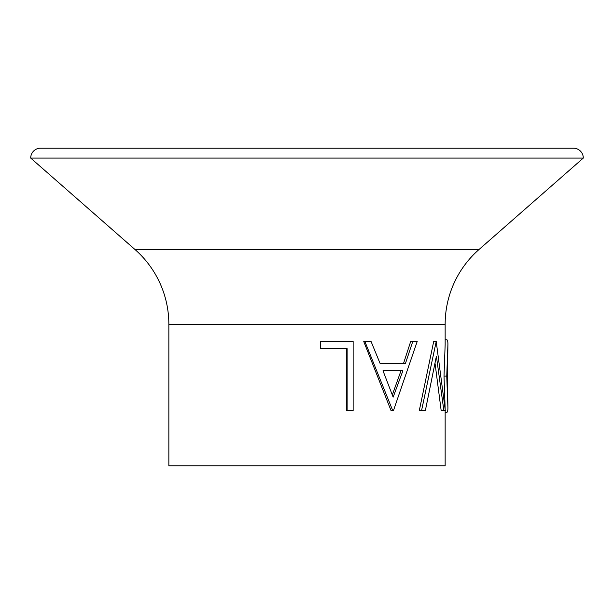 <?xml version="1.0" encoding="UTF-8"?>
<svg xmlns="http://www.w3.org/2000/svg" width="614" height="614" viewBox="0 0 614 614"><rect width="100%" height="100%" fill="white"/><g stroke="black" fill="none" stroke-linecap="round" stroke-linejoin="round"><path stroke-width="0.92" d="M447.913 344.669L447.422 376.113L447.913 407.466L446.754 376.106L447.913 344.669C447.951 341.338 447.529 339.703 446.654 339.765L445.15 339.765M445.15 412.385L446.578 412.385C447.499 412.462 447.944 410.827 447.913 407.466M445.15 408.64L444.014 376.106L445.15 344.669L445.15 324.276A99.468 99.468 0 0 1 479.043 249.484L583.3 158.074L30.7 158.074L134.957 249.484A99.468 99.468 0 0 1 168.85 324.276L168.85 465.873L445.15 465.873L445.15 410.612M583.3 158.074A9.947 9.947 0 0 0 573.353 148.127L40.647 148.127A9.947 9.947 0 0 0 30.7 158.074M443.861 410.612L436.401 356.174L425.349 410.612L421.542 410.612L436.216 341.537L445.319 410.612L441.174 410.612L435.088 363.68M421.542 410.612L419.293 410.612L433.684 341.537L436.216 341.537M412.746 341.537L417.182 341.537L393.459 410.612L391.057 410.612L363.757 341.537L371.086 341.537L380.181 363.68L403.444 363.68L410.674 341.537L412.746 341.537L405.37 363.68L380.181 363.68M347.125 410.612L347.125 348.622L320.569 348.622L320.569 341.537L353.142 341.537L353.142 410.612L346.334 410.612L346.334 348.622M320.569 348.622L320.569 341.537M446.754 376.106L444.014 376.106M392.737 410.612L364.893 341.537M383.006 370.764L393.152 397.151L402.884 370.764L383.006 370.764L401.003 370.764L392.308 394.886M479.043 249.484L134.957 249.484M445.15 324.276L168.85 324.276"/></g></svg>
